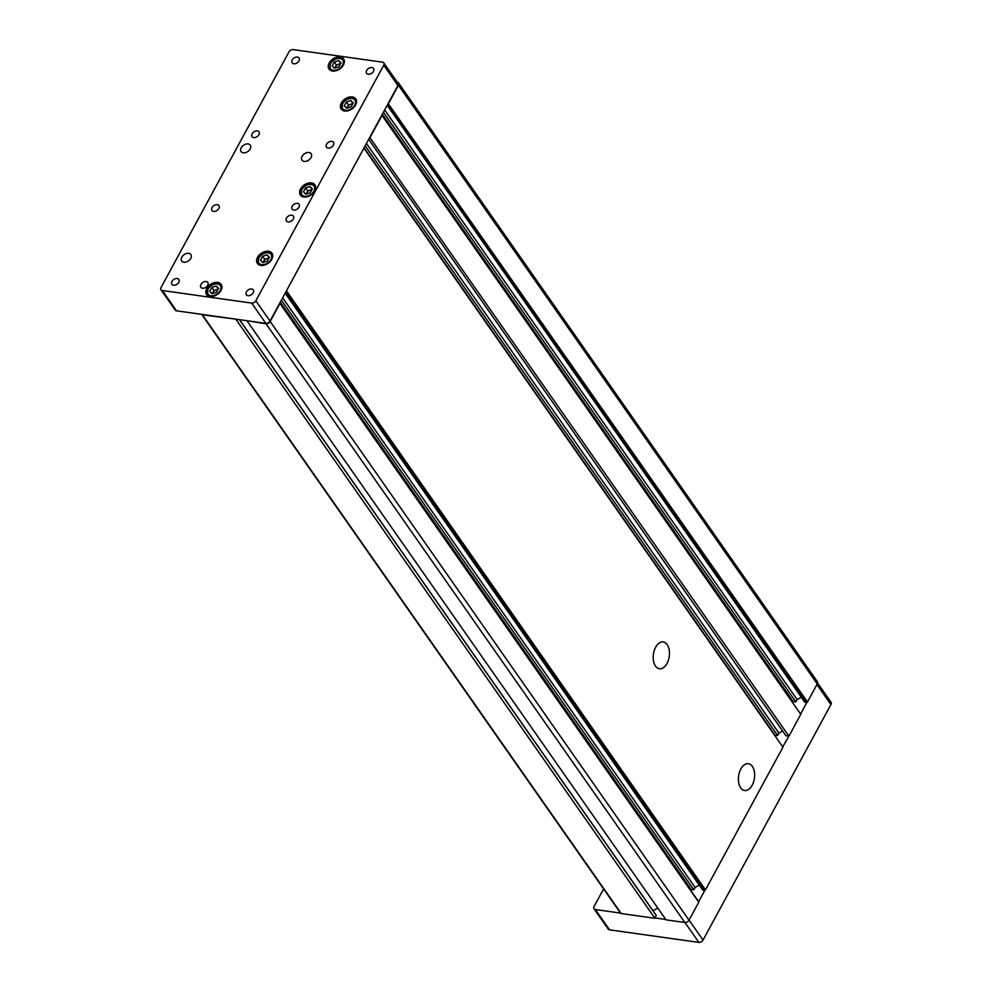 <?xml version="1.0" encoding="UTF-8"?>
<svg xmlns="http://www.w3.org/2000/svg" width="992" height="992" viewBox="0 0 992 992"><rect width="100%" height="100%" fill="white"/><g stroke="black" fill="none" stroke-linecap="round" stroke-linejoin="round"><path stroke-width="1.49" d="M740.826 768.998A13.541 7.998 98 0 0 738.668 782.601A13.541 7.998 98 0 0 744.62 790.525A13.541 7.998 98 0 0 752.184 785.23A13.541 7.998 98 0 0 754.354 771.615A13.541 7.998 98 0 0 748.402 763.704A13.541 7.998 98 0 0 740.826 768.998M655.65 647.218A13.541 7.998 98 0 0 653.48 660.833A13.541 7.998 98 0 0 659.444 668.757A13.541 7.998 98 0 0 667.008 663.462A13.541 7.998 98 0 0 669.166 649.847A13.541 7.998 98 0 0 663.214 641.923A13.541 7.998 98 0 0 655.65 647.218M206.77 288.461A8.891 6.064 -35 0 0 206.596 294.562A8.891 6.064 -35 0 0 213.689 296.199A8.891 6.064 -35 0 0 220.993 290.458A8.891 6.064 -35 0 0 221.166 284.369A8.891 6.064 -35 0 0 214.074 282.732A8.891 6.064 -35 0 0 206.77 288.461M329.208 62.98A8.891 6.064 -35 0 0 329.022 69.08A8.891 6.064 -35 0 0 336.114 70.717A8.891 6.064 -35 0 0 343.418 64.976A8.891 6.064 -35 0 0 343.592 58.888A8.891 6.064 -35 0 0 336.511 57.238A8.891 6.064 -35 0 0 329.208 62.98M292.231 206.212A4.228 2.889 -35 0 0 292.144 209.126A4.228 2.889 -35 0 0 295.517 209.907A4.228 2.889 -35 0 0 299.001 207.167A4.228 2.889 -35 0 0 299.076 204.265A4.228 2.889 -35 0 0 295.703 203.484A4.228 2.889 -35 0 0 292.231 206.212M200.967 284.394A4.228 2.889 -35 0 0 200.88 287.296A4.228 2.889 -35 0 0 204.265 288.077A4.228 2.889 -35 0 0 207.737 285.349A4.228 2.889 -35 0 0 207.824 282.447A4.228 2.889 -35 0 0 204.451 281.666A4.228 2.889 -35 0 0 200.967 284.394M292.231 59.954A4.228 2.889 -35 0 0 292.156 62.856A4.228 2.889 -35 0 0 295.529 63.637A4.228 2.889 -35 0 0 299.001 60.896A4.228 2.889 -35 0 0 299.088 57.995A4.228 2.889 -35 0 0 295.715 57.214A4.228 2.889 -35 0 0 292.231 59.954M366.693 70.42A4.228 2.889 -35 0 0 366.606 73.321A4.228 2.889 -35 0 0 369.979 74.102A4.228 2.889 -35 0 0 373.463 71.374A4.228 2.889 -35 0 0 373.538 68.473A4.228 2.889 -35 0 0 370.165 67.692A4.228 2.889 -35 0 0 366.693 70.42M252.154 133.771A4.228 2.889 -35 0 0 252.067 136.673A4.228 2.889 -35 0 0 255.452 137.454A4.228 2.889 -35 0 0 258.924 134.726A4.228 2.889 -35 0 0 259.011 131.812A4.228 2.889 -35 0 0 255.638 131.031A4.228 2.889 -35 0 0 252.154 133.771M326.604 144.237A4.228 2.889 -35 0 0 326.529 147.138A4.228 2.889 -35 0 0 329.902 147.92A4.228 2.889 -35 0 0 333.374 145.192A4.228 2.889 -35 0 0 333.461 142.29A4.228 2.889 -35 0 0 330.088 141.509A4.228 2.889 -35 0 0 326.604 144.237M212.077 207.588A4.228 2.889 -35 0 0 211.99 210.49A4.228 2.889 -35 0 0 215.363 211.271A4.228 2.889 -35 0 0 218.848 208.543A4.228 2.889 -35 0 0 218.934 205.642A4.228 2.889 -35 0 0 215.549 204.86A4.228 2.889 -35 0 0 212.077 207.588M286.527 218.054A4.228 2.889 -35 0 0 286.44 220.956A4.228 2.889 -35 0 0 289.825 221.737A4.228 2.889 -35 0 0 293.297 219.009A4.228 2.889 -35 0 0 293.384 216.107A4.228 2.889 -35 0 0 290.011 215.326A4.228 2.889 -35 0 0 286.527 218.054M172 281.406A4.228 2.889 -35 0 0 171.914 284.307A4.228 2.889 -35 0 0 175.286 285.088A4.228 2.889 -35 0 0 178.758 282.36A4.228 2.889 -35 0 0 178.845 279.459A4.228 2.889 -35 0 0 175.472 278.678A4.228 2.889 -35 0 0 172 281.406M246.45 291.871A4.228 2.889 -35 0 0 246.363 294.773A4.228 2.889 -35 0 0 249.736 295.554A4.228 2.889 -35 0 0 253.22 292.826A4.228 2.889 -35 0 0 253.307 289.924A4.228 2.889 -35 0 0 249.922 289.143A4.228 2.889 -35 0 0 246.45 291.871M190.749 258.404A5.592 3.807 145 0 1 186.161 262.012A5.592 3.807 145 0 1 181.71 260.97A5.592 3.807 145 0 1 181.821 257.139A5.592 3.807 145 0 1 186.409 253.543A5.592 3.807 145 0 1 190.861 254.572A5.592 3.807 145 0 1 190.749 258.404M311.054 157.579A5.592 3.807 145 0 1 306.466 161.188A5.592 3.807 145 0 1 302.014 160.158A5.592 3.807 145 0 1 302.126 156.327A5.592 3.807 145 0 1 306.714 152.718A5.592 3.807 145 0 1 311.166 153.748A5.592 3.807 145 0 1 311.054 157.579M250.145 149.011A5.592 3.807 145 0 1 245.557 152.619A5.592 3.807 145 0 1 241.093 151.59A5.592 3.807 145 0 1 241.205 147.758A5.592 3.807 145 0 1 245.805 144.15A5.592 3.807 145 0 1 250.257 145.179A5.592 3.807 145 0 1 250.145 149.011M300.502 188.964A8.891 6.064 -35 0 0 300.328 195.052A8.891 6.064 -35 0 0 307.408 196.701A8.891 6.064 -35 0 0 314.712 190.96A8.891 6.064 -35 0 0 314.898 184.872A8.891 6.064 -35 0 0 307.805 183.222A8.891 6.064 -35 0 0 300.502 188.964M257.56 257.325A8.891 6.064 -35 0 0 257.387 263.413A8.891 6.064 -35 0 0 264.467 265.062A8.891 6.064 -35 0 0 271.771 259.321A8.891 6.064 -35 0 0 271.957 253.22A8.891 6.064 -35 0 0 264.864 251.584A8.891 6.064 -35 0 0 257.56 257.325M341.36 102.97A8.891 6.064 -35 0 0 341.186 109.07A8.891 6.064 -35 0 0 348.279 110.707A8.891 6.064 -35 0 0 355.582 104.978A8.891 6.064 -35 0 0 355.756 98.878A8.891 6.064 -35 0 0 348.663 97.241A8.891 6.064 -35 0 0 341.36 102.97M218.004 289.528A4.253 2.902 -35 0 0 216.182 289.763A4.253 2.902 -35 0 0 212.896 292.442A4.253 2.902 -35 0 0 212.474 293.62M340.43 64.046A4.253 2.902 -35 0 0 338.607 64.269A4.253 2.902 -35 0 0 335.321 66.948A4.253 2.902 -35 0 0 334.899 68.138M311.736 190.03A4.253 2.902 -35 0 0 309.913 190.253A4.253 2.902 -35 0 0 306.627 192.932A4.253 2.902 -35 0 0 306.206 194.122M268.795 258.391A4.253 2.902 -35 0 0 266.96 258.614A4.253 2.902 -35 0 0 263.686 261.293A4.253 2.902 -35 0 0 263.264 262.483M352.594 104.036A4.253 2.902 -35 0 0 350.771 104.272A4.253 2.902 -35 0 0 347.485 106.95A4.253 2.902 -35 0 0 347.064 108.128M352.842 103.59L348.539 105.003L346.791 108.215M269.043 257.932L264.74 259.346L262.992 262.57M311.984 189.571L307.681 190.985L305.933 194.209M350.87 100.49L346.419 101.953L344.298 105.846L346.642 108.264L351.094 106.801L353.214 102.908L350.87 100.49L352.929 103.428M348.539 105.003L346.419 101.953M267.059 254.832L262.607 256.308L260.499 260.189L262.843 262.62L267.294 261.156L269.402 257.263L267.059 254.832L269.117 257.784M264.74 259.346L262.607 256.308M310.012 186.484L305.548 187.947L303.44 191.84L305.784 194.258L310.236 192.795L312.344 188.902L310.012 186.484L312.071 189.422M307.681 190.985L305.548 187.947M340.678 63.587L336.375 65.013L334.639 68.225M218.252 289.069L213.95 290.495L212.201 293.706M338.706 60.5L334.254 61.963L332.134 65.856L334.478 68.274L338.929 66.811L341.05 62.918L338.706 60.5L340.764 63.438M336.375 65.013L334.254 61.963M216.281 285.981L211.829 287.444L209.709 291.338L212.052 293.756L216.504 292.293L218.624 288.399L216.281 285.981L218.339 288.92M213.95 290.495L211.829 287.444M288.957 51.906L161.064 287.457A3.385 2.306 -35 0 0 160.989 289.776A3.385 2.306 -35 0 0 162.316 290.52L251.658 303.081A3.385 2.306 -35 0 0 255.824 300.774L383.718 65.224A3.385 2.306 -35 0 0 383.78 62.905A3.385 2.306 -35 0 0 382.466 62.161L293.124 49.6A3.385 2.306 -35 0 0 288.957 51.906M383.78 62.905L397.978 83.204A3.385 2.306 145 0 1 397.916 85.523L383.718 65.224M162.316 290.52L176.514 310.818A3.385 2.306 145 0 1 175.187 310.074L160.989 289.776M255.824 300.774L270.022 321.073L397.916 85.523M176.514 310.818L265.856 323.38L251.658 303.081M270.022 321.073A3.385 2.306 145 0 1 265.856 323.38M286.118 291.412L363.766 148.403M381.858 115.097L800.792 714.302L381.808 115.184M369.743 137.404L788.913 736.176L782.738 746.889M381.957 115.568L370.078 137.442M388.145 103.515L807.5 701.952L806.459 702.522L387.835 104.086M398.437 85.238A3.385 2.306 -35 0 0 398.499 82.919L817.334 681.64A3.385 2.306 145 0 1 817.259 683.959L398.437 85.238L388.666 103.218M398.499 82.919A3.385 2.306 -35 0 0 397.271 82.187M236.27 319.213L202.38 314.811L621.215 913.545A1.699 1.153 145 0 1 620.496 913.074L595.336 909.54L609.534 929.839A3.385 2.306 145 0 1 608.22 929.095L594.022 908.796A3.385 2.306 -35 0 0 595.336 909.54M201.674 314.352A1.699 1.153 -35 0 0 202.38 314.811M279.831 302.994L698.455 901.43L698.765 902.199L689.006 920.179A3.385 2.306 145 0 1 684.84 922.486L266.005 323.764L247.38 320.776M266.005 323.764A3.385 2.306 -35 0 0 270.171 321.458L689.006 920.179M698.765 902.199L279.942 303.478L270.171 321.458M280.302 302.126L691.139 889.427L690.668 890.295M281.368 300.167L693.842 889.799L691.139 889.427M282.646 297.823L695.119 887.456L693.842 889.799M699.273 885.149L695.119 887.456M285.163 293.173L702.807 890.196L704.432 890.432L285.808 291.995M286.638 291.127L705.473 889.849L704.432 890.432M364.114 148.453L782.936 747.174L705.473 889.849M774.74 735.456L777.641 735.456L778.918 733.113L782.638 731.054M364.114 147.783L774.938 735.072M365.18 145.824L777.641 735.456M366.445 143.468L778.918 733.113M368.702 139.314L785.937 735.754L788.578 736.126M800.792 714.302L788.913 736.176M792.682 702.386L793.154 701.518L795.869 701.902L797.134 699.558L801.3 697.252M382.329 114.229L793.154 701.518M383.396 112.27L795.869 701.902M384.673 109.914L797.134 699.558M387.19 105.276L804.834 702.299L806.459 702.522M817.259 683.959L807.5 701.952M236.096 319.548L654.918 918.282L621.215 913.545M239.543 319.672L656.183 915.281L654.918 918.282M656.344 915.666L239.419 319.66M657.808 908.089L653.009 910.743M247.194 321.11L666.016 919.844L684.84 922.486M704.952 890.134L698.616 901.815M806.98 702.237L800.631 713.918M594.022 908.796A3.385 2.306 -35 0 1 594.084 906.477L603.607 888.944M665.744 919.435L655.104 917.947M817.594 683.054L831.011 702.224A3.385 2.306 145 0 1 830.936 704.543L703.043 940.094A3.385 2.306 145 0 1 698.876 942.4L609.534 929.839M221.873 286.13L221.526 285.622A8.469 5.778 145 0 1 221.91 286.291M344.311 60.636L343.951 60.14A8.469 5.778 145 0 1 344.336 60.81M220.125 290.706A7.452 5.084 -35 0 0 217.372 283.96A7.452 5.084 -35 0 0 208.208 289.032A7.452 5.084 -35 0 0 210.961 295.777A7.452 5.084 -35 0 0 220.125 290.706M342.55 65.224A7.452 5.084 -35 0 0 339.797 58.478A7.452 5.084 -35 0 0 330.634 63.55A7.452 5.084 -35 0 0 333.386 70.296A7.452 5.084 -35 0 0 342.55 65.224M315.605 186.62L315.258 186.124A8.469 5.778 145 0 1 315.63 186.794M272.664 254.981L272.316 254.485A8.469 5.778 145 0 1 272.688 255.155M356.463 100.638L356.116 100.13A8.469 5.778 145 0 1 356.5 100.8M313.856 191.208A7.452 5.084 -35 0 0 311.104 184.462A7.452 5.084 -35 0 0 301.94 189.534A7.452 5.084 -35 0 0 304.693 196.28A7.452 5.084 -35 0 0 313.856 191.208M270.903 259.569A7.452 5.084 -35 0 0 268.162 252.824A7.452 5.084 -35 0 0 258.999 257.895A7.452 5.084 -35 0 0 261.739 264.628A7.452 5.084 -35 0 0 270.903 259.569M354.714 105.214A7.452 5.084 -35 0 0 351.962 98.468A7.452 5.084 -35 0 0 342.798 103.54A7.452 5.084 -35 0 0 345.551 110.286A7.452 5.084 -35 0 0 354.714 105.214M342.736 110.422A8.469 5.778 145 0 1 342.24 109.839L342.327 103.664C346.369 97.848 350.97 96.67 356.116 100.13M258.937 264.765A8.469 5.778 145 0 1 258.441 264.194L258.528 258.019C262.57 252.191 267.17 251.013 272.316 254.485M301.878 196.416A8.469 5.778 145 0 1 301.382 195.833L301.469 189.658C305.511 183.83 310.112 182.664 315.258 186.124M330.572 70.432A8.469 5.778 145 0 1 330.076 69.849L330.175 63.674C334.217 57.858 338.805 56.68 343.951 60.14M208.146 295.914A8.469 5.778 145 0 1 207.65 295.331L207.737 289.156C211.78 283.34 216.38 282.162 221.526 285.622M689.056 920.092L703.043 940.094M698.876 942.4L684.964 922.498M830.936 704.543L816.949 684.542M620.558 913.173L201.723 314.439"/></g></svg>

